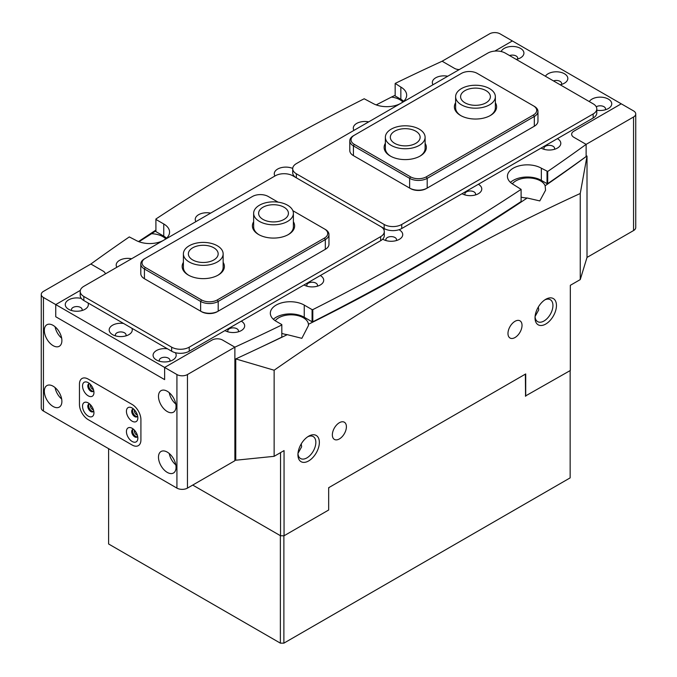 <?xml version="1.0" encoding="UTF-8"?>
<svg xmlns="http://www.w3.org/2000/svg" width="677" height="677" viewBox="0 0 677 677"><rect width="100%" height="100%" fill="white"/><g stroke="black" fill="none" stroke-linecap="round" stroke-linejoin="round"><path stroke-width="1.02" d="M223.139 262.337A21.114 12.186 180 0 1 218.197 275.074A21.114 12.186 180 0 1 188.341 275.074L188.341 275.074A21.114 12.186 180 0 1 183.399 262.337M183.399 253.883A19.87 11.475 0 0 0 207.924 265.037A19.87 11.475 0 0 0 223.139 253.883A19.87 11.475 0 0 0 198.615 242.73A19.87 11.475 0 0 0 183.399 253.883L183.399 267.466A19.87 11.475 0 0 0 188.79 275.327M293.386 221.777A21.114 12.186 180 0 1 288.444 234.513A21.114 12.186 180 0 1 258.589 234.513L258.589 234.513A21.114 12.186 180 0 1 253.647 221.777M253.647 213.323A19.87 11.475 0 0 0 267.77 224.307A19.87 11.475 0 0 0 293.386 213.323A19.87 11.475 0 0 0 279.262 202.338A19.87 11.475 0 0 0 253.647 213.323L253.647 226.913A19.87 11.475 0 0 0 259.046 234.767M140.799 263.92L140.799 273.652A12.414 7.168 0 0 0 144.429 278.721L200.629 311.175A12.414 7.168 0 0 0 218.197 311.175L325.324 249.322A12.414 7.168 0 0 0 325.332 249.322A12.414 7.168 0 0 0 328.963 244.253L328.963 234.513A12.414 7.168 180 0 1 325.324 239.582L218.197 301.434A12.414 7.168 180 0 1 200.629 301.434L144.429 268.989A12.414 7.168 180 0 1 140.799 263.92A12.414 7.168 180 0 1 144.429 258.851L145.31 258.343A11.179 6.457 0 0 0 145.31 267.466L201.509 299.919A11.179 6.457 0 0 0 217.317 299.919L324.452 238.067A11.179 6.457 0 0 0 324.452 228.936L292.862 210.699M278.061 202.152L268.253 196.491A11.179 6.457 0 0 0 252.445 196.491L144.429 258.851M325.332 229.444L324.452 228.936L325.324 229.444A12.414 7.168 180 0 1 325.332 229.444A12.414 7.168 180 0 1 328.963 234.513M324.461 249.821A11.179 6.457 180 0 1 324.452 249.83L325.332 249.322L324.452 249.83L325.324 249.322L325.324 239.582L324.452 238.067M217.317 299.919L218.197 301.434L218.197 311.175L217.317 311.682A11.179 6.457 180 0 1 201.509 311.682L200.629 311.175L200.629 301.434L201.509 299.919M145.31 279.229L145.31 279.229A11.179 6.457 180 0 1 145.293 279.22L144.429 278.721L145.31 279.229M287.996 234.767A19.87 11.475 0 0 0 293.386 226.913L293.386 213.323M217.74 275.327A19.87 11.475 0 0 0 223.139 267.466L223.139 253.883M88.23 382.657L88.23 382.657A8.073 4.663 -120 0 0 82.526 385.949A8.073 4.663 -120 0 0 88.23 395.842A8.073 4.663 -120 0 0 93.942 392.542A8.073 4.663 -120 0 0 88.23 382.657M93.731 390.663A4.35 2.513 60 0 1 93.037 391.492A4.35 2.513 60 0 1 90.87 391.272A4.35 2.513 60 0 1 88.027 387.447A4.35 2.513 60 0 1 88.695 383.961A4.35 2.513 60 0 1 89.753 383.774M88.23 402.933L88.23 402.933A8.073 4.663 -120 0 0 82.526 406.234A8.073 4.663 -120 0 0 88.23 416.118A8.073 4.663 -120 0 0 93.942 412.826A8.073 4.663 -120 0 0 88.23 402.933M93.731 410.939A4.35 2.513 60 0 1 93.037 411.768A4.35 2.513 60 0 1 90.87 411.557A4.35 2.513 60 0 1 88.027 407.723A4.35 2.513 60 0 1 88.695 404.245A4.35 2.513 60 0 1 89.753 404.059M132.142 408.003L132.142 408.003A8.073 4.663 -120 0 0 126.43 411.303A8.073 4.663 -120 0 0 132.142 421.187A8.073 4.663 -120 0 0 137.846 417.895A8.073 4.663 -120 0 0 132.142 408.003M137.643 416.017A4.35 2.513 60 0 1 136.949 416.837A4.35 2.513 60 0 1 134.774 416.626A4.35 2.513 60 0 1 131.93 412.792A4.35 2.513 60 0 1 132.599 409.314A4.35 2.513 60 0 1 133.665 409.128M132.142 428.287L132.142 428.287A8.073 4.663 -120 0 0 126.43 431.579A8.073 4.663 -120 0 0 132.142 441.472A8.073 4.663 -120 0 0 137.846 438.171A8.073 4.663 -120 0 0 132.142 428.287M137.643 436.293A4.35 2.513 60 0 1 136.949 437.122A4.35 2.513 60 0 1 134.774 436.902A4.35 2.513 60 0 1 131.93 433.077A4.35 2.513 60 0 1 132.599 429.59A4.35 2.513 60 0 1 133.665 429.404M137.338 416.507A4.35 2.513 60 0 1 135.654 416.118A4.35 2.513 60 0 1 132.946 412.691A4.35 2.513 60 0 1 133.081 409.136A4.35 2.513 -120 0 0 132.946 412.691A4.35 2.513 -120 0 0 135.654 416.118A4.35 2.513 -120 0 0 137.338 416.507M93.434 411.438A4.35 2.513 60 0 1 91.742 411.049A4.35 2.513 60 0 1 89.042 407.622A4.35 2.513 60 0 1 89.178 404.067A4.35 2.513 -120 0 0 89.042 407.622A4.35 2.513 -120 0 0 91.742 411.049A4.35 2.513 -120 0 0 93.434 411.438M91.742 390.773A4.35 2.513 -120 0 0 93.434 391.162A4.35 2.513 -120 0 1 91.742 390.773A4.35 2.513 -120 0 1 89.042 387.346A4.35 2.513 -120 0 1 89.178 383.783A4.35 2.513 -120 0 0 89.042 387.346A4.35 2.513 -120 0 0 91.742 390.773M135.654 436.394A4.35 2.513 -120 0 0 137.338 436.792A4.35 2.513 -120 0 1 135.654 436.394A4.35 2.513 -120 0 1 132.946 432.975A4.35 2.513 -120 0 1 133.081 429.413A4.35 2.513 -120 0 0 132.946 432.975A4.35 2.513 -120 0 0 135.654 436.394M132.142 404.457A12.414 7.168 60 0 1 140.918 419.664L140.918 439.948A12.414 7.168 60 0 1 138.345 445.635A12.414 7.168 60 0 1 132.142 445.017L88.23 419.664A12.414 7.168 60 0 1 79.454 404.457L79.454 384.181A12.414 7.168 60 0 1 82.019 378.494A12.414 7.168 60 0 1 88.23 379.112L132.142 404.457L88.23 379.112A12.414 7.168 -120 0 0 82.019 378.494A12.414 7.168 -120 0 0 79.454 384.181L79.454 404.457A12.414 7.168 -120 0 0 88.23 419.664L132.142 445.017A12.414 7.168 -120 0 0 138.345 445.635A12.414 7.168 -120 0 0 140.918 439.948L140.918 419.664A12.414 7.168 -120 0 0 132.142 404.457M137.338 414.883A3.106 1.794 60 0 1 136.526 414.595A3.106 1.794 60 0 1 134.486 409.949M137.338 435.167A3.106 1.794 60 0 1 136.526 434.879A3.106 1.794 60 0 1 134.486 430.225M93.434 409.813A3.106 1.794 60 0 1 92.622 409.526A3.106 1.794 60 0 1 90.583 404.88M93.434 389.537A3.106 1.794 60 0 1 92.622 389.25A3.106 1.794 60 0 1 90.583 384.595M167.261 391.272A12.414 7.168 -120 0 0 161.058 390.663A12.414 7.168 -120 0 0 159.154 400.615A12.414 7.168 -120 0 0 167.261 411.557A12.414 7.168 -120 0 0 173.473 412.166A12.414 7.168 -120 0 0 175.377 402.223A12.414 7.168 -120 0 0 167.261 391.272M175.817 404.067A12.414 7.168 60 0 1 169.25 392.685M167.261 452.118A12.414 7.168 -120 0 0 161.058 451.5A12.414 7.168 -120 0 0 159.154 461.452A12.414 7.168 -120 0 0 167.261 472.394A12.414 7.168 -120 0 0 173.473 473.011A12.414 7.168 -120 0 0 175.377 463.06A12.414 7.168 -120 0 0 167.261 452.118M175.817 464.904A12.414 7.168 60 0 1 169.25 453.522M53.111 386.203A12.414 7.168 -120 0 0 46.899 385.594A12.414 7.168 -120 0 0 44.995 395.546A12.414 7.168 -120 0 0 53.111 406.488A12.414 7.168 -120 0 0 59.314 407.097A12.414 7.168 -120 0 0 61.218 397.154A12.414 7.168 -120 0 0 53.111 386.203M61.658 398.998A12.414 7.168 60 0 1 55.091 387.616M53.111 345.651A12.414 7.168 60 0 1 44.995 334.7A12.414 7.168 60 0 1 46.899 324.748A12.414 7.168 60 0 1 53.111 325.366A12.414 7.168 60 0 1 61.218 336.308A12.414 7.168 60 0 1 59.314 346.26A12.414 7.168 60 0 1 53.111 345.651M55.091 326.771A12.414 7.168 -120 0 0 61.658 338.153M176.925 488.109L43.446 411.049L43.446 297.482L55.742 304.582L55.742 316.751L164.629 379.611L164.629 367.45L176.925 374.542L176.925 488.109A7.447 4.299 0 0 0 187.461 488.109L234.877 460.732L234.877 347.166L222.589 340.066L234.877 347.166A2202.349 1271.516 0 0 0 281.81 324.977L281.81 337.146L281.81 324.977M187.461 488.109L187.461 374.542A7.447 4.299 180 0 1 176.925 374.542M43.446 297.482A7.447 4.299 180 0 1 41.263 294.444L41.263 408.011A7.447 4.299 0 0 0 43.446 411.049M41.263 294.444A7.447 4.299 180 0 1 43.446 291.398L90.87 264.022L103.158 271.122A7.447 4.299 180 0 1 105.333 273.923A7.447 4.299 180 0 0 103.158 271.122L90.87 264.022A2202.349 1271.516 180 0 1 129.299 236.925L135.654 240.191A19.87 11.475 180 0 0 163.716 240.217M212.045 340.066A7.447 4.299 180 0 1 222.589 340.066A7.447 4.299 180 0 0 212.045 340.066L164.629 367.45L212.045 340.066M187.461 374.542L234.877 347.166L234.877 359.335A2202.349 1271.516 0 0 0 281.81 337.146M55.742 304.582L80.326 290.382L55.742 304.582L55.742 316.751L164.629 379.611L164.629 367.45L55.742 304.582M505.347 53.119L593.162 103.818A12.414 7.168 180 0 1 596.792 108.887A12.414 7.168 180 0 1 593.162 113.956L401.723 224.476A12.414 7.168 180 0 1 384.164 224.476L296.348 173.777A12.414 7.168 180 0 1 292.709 168.708A12.414 7.168 180 0 1 296.348 163.639L487.778 53.119A12.414 7.168 180 0 1 505.347 53.119M593.162 113.956L593.162 118.01L401.723 228.53L401.723 224.476M384.164 224.476L384.164 228.53L380.677 226.524M593.162 118.01A12.414 7.168 0 0 0 596.792 112.941L596.792 108.887M384.164 228.53A12.414 7.168 0 0 0 401.723 228.53M292.709 168.708L292.709 172.762A12.414 7.168 0 0 0 296.323 177.814M274.93 176.003A11.551 6.668 180 0 1 278.958 168.412A11.551 6.668 180 0 1 292.718 168.438M88.002 302.932A11.551 6.668 180 0 1 84.98 309.296A11.551 6.668 180 0 1 68.648 309.296L68.648 309.296A11.551 6.668 180 0 1 67.243 300.85A11.551 6.668 180 0 1 81.333 298.447M81.917 310.565A5.34 3.08 0 0 0 82.154 309.651A5.34 3.08 0 0 0 80.588 307.468A5.34 3.08 0 0 0 74.775 306.799A5.34 3.08 0 0 0 71.474 309.651A5.34 3.08 0 0 0 71.711 310.565M116.859 267.263A11.551 6.668 180 0 1 119.584 260.323A11.551 6.668 180 0 1 131.609 258.749M131.913 328.277A11.551 6.668 180 0 1 128.892 334.641A11.551 6.668 180 0 1 112.56 334.641L112.56 334.641A11.551 6.668 180 0 1 110.69 326.627A11.551 6.668 180 0 1 123.586 323.471M125.82 335.91A5.34 3.08 0 0 0 126.066 334.997A5.34 3.08 0 0 0 124.5 332.822A5.34 3.08 0 0 0 118.678 332.153A5.34 3.08 0 0 0 115.386 334.997A5.34 3.08 0 0 0 115.623 335.91M175.258 352.666A11.551 6.668 180 0 1 172.796 359.995A11.551 6.668 180 0 1 156.463 359.995L156.463 359.995A11.551 6.668 180 0 1 154.593 351.981A11.551 6.668 180 0 1 167.49 348.816M169.732 361.264A5.34 3.08 0 0 0 169.969 360.35A5.34 3.08 0 0 0 168.404 358.167A5.34 3.08 0 0 0 162.59 357.498A5.34 3.08 0 0 0 159.29 360.35A5.34 3.08 0 0 0 159.527 361.264M224.959 330.588L224.959 330.588A11.551 6.668 180 0 0 241.291 330.588A11.551 6.668 180 0 0 241.291 321.16M238.228 331.857A5.34 3.08 0 0 0 238.465 330.943A5.34 3.08 0 0 0 236.899 328.76A5.34 3.08 0 0 0 231.077 328.1A5.34 3.08 0 0 0 227.785 330.943A5.34 3.08 0 0 0 228.022 331.857M303.99 284.958L303.99 284.958A11.551 6.668 180 0 0 320.323 284.958A11.551 6.668 180 0 0 320.323 275.531M317.259 286.227A5.34 3.08 0 0 0 317.496 285.313A5.34 3.08 0 0 0 315.931 283.138A5.34 3.08 0 0 0 310.108 282.47A5.34 3.08 0 0 0 306.816 285.313A5.34 3.08 0 0 0 307.053 286.227M195.898 221.633A11.551 6.668 180 0 1 198.615 214.694A11.551 6.668 180 0 1 210.64 213.12M399.024 229.715A11.551 6.668 180 0 1 399.354 229.901A11.551 6.668 180 0 1 399.354 239.328A11.551 6.668 180 0 1 383.021 239.328L383.021 239.328A11.551 6.668 180 0 1 382.7 239.142M383.757 229.511A11.551 6.668 180 0 1 385.018 228.978M396.29 240.597A5.34 3.08 0 0 0 396.527 239.683A5.34 3.08 0 0 0 394.962 237.509A5.34 3.08 0 0 0 389.148 236.84A5.34 3.08 0 0 0 385.848 239.683A5.34 3.08 0 0 0 386.085 240.597M462.052 193.707L462.052 193.707A11.551 6.668 180 0 0 478.385 193.707A11.551 6.668 180 0 0 478.385 184.271M475.322 194.968A5.34 3.08 0 0 0 475.559 194.054A5.34 3.08 0 0 0 473.993 191.879A5.34 3.08 0 0 0 468.179 191.21A5.34 3.08 0 0 0 464.879 194.054A5.34 3.08 0 0 0 465.116 194.968M353.961 130.382A11.551 6.668 180 0 1 356.677 123.434A11.551 6.668 180 0 1 368.703 121.868M432.992 84.752A11.551 6.668 180 0 1 435.709 77.804A11.551 6.668 180 0 1 447.734 76.239M541.084 148.077L541.084 148.077A11.551 6.668 180 0 0 557.416 148.077A11.551 6.668 180 0 0 557.416 138.641M554.353 149.338A5.34 3.08 0 0 0 554.59 148.432A5.34 3.08 0 0 0 553.024 146.249A5.34 3.08 0 0 0 547.211 145.58A5.34 3.08 0 0 0 543.91 148.432A5.34 3.08 0 0 0 544.147 149.338M545.391 76.239A11.551 6.668 180 0 1 564.44 73.751A11.551 6.668 180 0 1 564.44 83.178A11.551 6.668 180 0 1 560.141 84.752M561.377 84.447A5.34 3.08 0 0 0 561.614 83.533A5.34 3.08 0 0 0 560.057 81.358A5.34 3.08 0 0 0 553.481 80.91M589.295 101.584A11.551 6.668 180 0 1 608.352 99.096A11.551 6.668 180 0 1 608.352 108.532A11.551 6.668 180 0 1 596.792 110.19M605.289 109.792A5.34 3.08 0 0 0 605.526 108.887A5.34 3.08 0 0 0 603.96 106.704A5.34 3.08 0 0 0 596.259 106.797M501.158 51.52A11.551 6.668 180 0 1 509.265 46.696A11.551 6.668 180 0 1 520.537 48.397A11.551 6.668 180 0 1 520.537 57.833A11.551 6.668 180 0 1 516.229 59.398M517.473 59.102A5.34 3.08 0 0 0 517.71 58.188A5.34 3.08 0 0 0 516.145 56.005A5.34 3.08 0 0 0 509.578 55.556M312.08 309.609L312.808 309.626L312.808 321.787L312.08 321.778L312.08 309.609L304.252 305.09A19.87 11.475 0 0 0 282.597 302.602A19.87 11.475 0 0 0 270.335 313.197A19.87 11.475 0 0 0 276.148 321.313L281.835 324.596M312.808 309.626A2202.349 1271.516 0 0 0 521.104 189.365L513.251 184.423A19.87 11.475 180 0 1 507.428 176.316A19.87 11.475 180 0 1 519.699 165.713A19.87 11.475 180 0 1 541.346 168.201L547.701 171.467A2202.349 1271.516 0 0 0 586.13 144.37L573.842 137.279A7.447 4.299 180 0 1 571.659 134.232A7.447 4.299 180 0 1 573.842 131.194A7.447 4.299 0 0 0 571.659 134.232A7.447 4.299 0 0 0 573.842 137.279L586.13 144.37L586.13 156.539A2202.349 1271.516 0 0 1 547.701 183.636L547.033 183.653L547.033 171.484M400.886 103.285A19.87 11.475 0 0 0 406.665 95.195A19.87 11.475 0 0 0 400.852 87.088L395.19 83.415A2202.349 1271.516 180 0 1 442.123 61.226L454.411 68.326A7.447 4.299 0 0 0 459.268 69.579A7.447 4.299 180 0 1 454.411 68.326L442.123 61.226L489.539 33.85A7.447 4.299 0 0 1 500.075 33.85L512.371 40.95L494.811 51.088L512.371 40.95L621.258 103.818L573.842 131.194L621.258 103.818L633.554 110.91A7.447 4.299 0 0 1 635.737 113.956A7.447 4.299 0 0 1 633.554 116.994L586.13 144.37L586.13 156.573M155.896 219.026L155.922 231.619L155.896 219.026A2202.349 1271.516 180 0 1 364.192 98.774L372.748 103.31A19.87 11.475 0 0 0 400.809 103.327M155.922 219.45L163.749 223.969A19.87 11.475 180 0 1 169.572 232.084A19.87 11.475 180 0 1 163.792 240.174M155.922 231.619L163.749 236.138A19.87 11.475 180 0 1 166.55 238.169M403.644 101.279A19.87 11.475 0 0 0 400.852 99.248L395.165 95.973L395.165 83.804M510.45 182.401A19.87 11.475 180 0 1 541.346 180.37L547.033 183.653M312.808 321.787A2202.349 1271.516 0 0 0 521.104 201.534L521.104 189.365M312.08 321.778L304.252 317.259A19.87 11.475 0 0 0 273.356 319.282M547.701 171.467L547.701 183.636M83.838 296.467L171.653 347.166A12.414 7.168 0 0 0 189.221 347.166L380.652 236.645A12.414 7.168 0 0 0 384.291 231.576A12.414 7.168 0 0 0 380.652 226.507L292.836 175.808A12.414 7.168 0 0 0 275.277 175.808L83.838 286.329A12.414 7.168 0 0 0 80.208 291.398A12.414 7.168 0 0 0 83.838 296.467L83.838 300.529L171.653 351.219L171.653 347.166M189.221 347.166L189.221 351.219L380.652 240.699L380.652 236.645M83.838 300.529A12.414 7.168 180 0 1 80.208 295.451L80.208 291.398M384.291 231.576L384.291 235.63A12.414 7.168 180 0 1 380.652 240.699M189.221 351.219A12.414 7.168 180 0 1 171.653 351.219M635.737 113.956L635.737 227.523A7.447 4.299 180 0 1 633.554 230.561L587.01 257.429L587.01 156.125L580.248 193.495C477.607 240.47 375.574 299.378 274.143 370.226L235.757 358.92L235.757 460.225L274.143 456.323L274.143 370.226M455.621 102.735A21.114 12.186 0 0 0 460.563 115.471A21.114 12.186 0 0 0 490.419 115.471A21.114 12.186 0 0 0 495.361 102.735M495.361 96.718A19.87 11.475 180 0 1 483.09 107.313A19.87 11.475 180 0 1 461.435 104.825A19.87 11.475 180 0 1 455.621 96.718A19.87 11.475 180 0 1 467.883 86.114A19.87 11.475 180 0 1 489.539 88.602A19.87 11.475 180 0 1 495.361 96.718L495.361 107.871A19.87 11.475 180 0 1 489.962 115.725M385.365 143.296A21.114 12.186 0 0 0 390.307 156.032A21.114 12.186 0 0 0 420.163 156.032A21.114 12.186 0 0 0 425.105 143.296M425.105 137.279A19.87 11.475 180 0 1 412.843 147.874A19.87 11.475 180 0 1 391.188 145.386A19.87 11.475 180 0 1 385.365 137.279A19.87 11.475 180 0 1 397.636 126.675A19.87 11.475 180 0 1 419.291 129.163A19.87 11.475 180 0 1 425.105 137.279L425.105 148.432A19.87 11.475 180 0 1 419.715 156.285M354.308 135.248L353.428 135.755A12.414 7.168 0 0 0 349.789 140.824A12.414 7.168 0 0 0 353.428 145.893L409.627 178.339A12.414 7.168 0 0 0 427.195 178.339L534.322 116.486A12.414 7.168 0 0 0 537.961 111.417A12.414 7.168 0 0 0 534.322 106.348L533.442 105.84A11.179 6.457 180 0 1 533.442 114.972L426.315 176.824A11.179 6.457 180 0 1 410.507 176.824L354.308 144.37A11.179 6.457 180 0 1 354.308 135.248L461.435 73.395A11.179 6.457 180 0 1 477.243 73.395L534.322 106.348M537.961 111.417L537.961 121.149A12.414 7.168 180 0 1 534.322 126.227L427.195 188.079A12.414 7.168 180 0 1 409.627 188.079L353.428 155.625A12.414 7.168 180 0 1 349.789 150.556L349.789 140.824M354.291 156.125A11.179 6.457 0 0 0 354.308 156.133L353.428 155.625L353.428 145.893L354.308 144.37M533.442 114.972L534.322 116.486L534.322 126.227L533.442 126.726A11.179 6.457 0 0 0 533.459 126.717M410.507 176.824L409.627 178.339L409.627 188.079L410.507 188.578A11.179 6.457 0 0 0 426.315 188.578L427.195 188.079L427.195 178.339L426.315 176.824M390.764 156.285A19.87 11.475 180 0 1 385.365 148.432L385.365 137.279M461.012 115.725A19.87 11.475 180 0 1 455.621 107.871L455.621 96.718M199.774 245.514A14.902 8.606 0 0 0 188.367 253.883A14.902 8.606 0 0 0 206.756 262.244A14.902 8.606 0 0 0 218.172 253.883A14.902 8.606 0 0 0 199.774 245.514M277.824 205.089A14.902 8.606 0 0 0 258.614 213.323A14.902 8.606 0 0 0 269.209 221.557A14.902 8.606 0 0 0 288.419 213.323A14.902 8.606 0 0 0 277.824 205.089M486.027 90.633A14.902 8.606 180 0 1 490.393 96.718A14.902 8.606 180 0 1 481.195 104.664A14.902 8.606 180 0 1 464.955 102.802A14.902 8.606 180 0 1 460.588 96.718A14.902 8.606 180 0 1 469.787 88.763A14.902 8.606 180 0 1 486.027 90.633M415.78 131.194A14.902 8.606 180 0 1 420.138 137.279A14.902 8.606 180 0 1 410.939 145.225A14.902 8.606 180 0 1 394.699 143.355A14.902 8.606 180 0 1 390.333 137.279A14.902 8.606 180 0 1 399.532 129.324A14.902 8.606 180 0 1 415.78 131.194M283.883 535.769L283.883 643.15L280.371 643.15L280.371 535.668L192.725 485.07L280.54 535.769L280.54 452.625M329.191 487.406L328.667 488.312M570.152 370.59L570.152 477.869L283.883 643.15M525.547 396.147L525.369 374.753L524.836 374.449M108.608 448.665L108.608 543.986L280.371 643.15M308.644 436.2L308.644 436.2A15.148 8.75 -60 0 1 319.358 442.377A15.148 8.75 -60 0 1 308.644 460.935A15.148 8.75 -60 0 1 297.931 454.749A15.148 8.75 -60 0 1 308.644 436.2L308.644 436.2M297.973 453.666A12.668 7.312 120 0 0 300.554 458.524A12.668 7.312 120 0 0 306.884 457.897A12.668 7.312 120 0 0 315.16 446.735A12.668 7.312 120 0 0 313.223 436.58A12.668 7.312 120 0 0 307.722 436.775M545.738 299.31L545.738 299.31A15.148 8.75 -60 0 1 556.452 305.496A15.148 8.75 -60 0 1 545.738 324.055A15.148 8.75 -60 0 1 535.025 317.868A15.148 8.75 -60 0 1 545.738 299.31L545.738 299.31M535.067 316.785A12.668 7.312 120 0 0 537.648 321.634A12.668 7.312 120 0 0 543.986 321.008A12.668 7.312 120 0 0 552.254 309.846A12.668 7.312 120 0 0 550.316 299.699A12.668 7.312 120 0 0 544.824 299.886M339.38 438.933A9.935 5.738 120 0 0 345.871 430.183A9.935 5.738 120 0 0 344.348 422.22A9.935 5.738 120 0 0 339.38 422.71A9.935 5.738 120 0 0 332.889 431.461A9.935 5.738 120 0 0 334.413 439.424A9.935 5.738 120 0 0 339.38 438.933M515.002 337.535A9.935 5.738 120 0 0 521.493 328.785A9.935 5.738 120 0 0 519.97 320.822A9.935 5.738 120 0 0 515.002 321.313A9.935 5.738 120 0 0 508.512 330.071A9.935 5.738 120 0 0 510.035 338.026A9.935 5.738 120 0 0 515.002 337.535M535.092 316.472L538.731 309.897L538.342 307.003M297.998 453.353L301.637 446.786L301.248 443.892M586.934 155.989A2061.499 1190.2 0 0 1 545.146 185.777A17.382 10.037 0 0 0 540.474 180.877A17.382 10.037 0 0 0 512.32 183.856M521.104 197.142A17.382 10.037 0 0 0 527.188 197.997A2061.499 1190.2 0 0 1 308.441 324.291A17.382 10.037 0 0 0 303.372 317.758A17.382 10.037 0 0 0 275.226 320.737M376.217 104.91L391.475 97.065A2061.499 1190.2 180 0 1 395.165 95.288M402.849 101.956A17.382 10.037 0 0 0 399.972 99.756A17.382 10.037 0 0 0 391.475 97.065M138.98 241.74L151.572 233.717A2061.499 1190.2 180 0 1 155.896 230.823M165.755 238.846A17.382 10.037 0 0 0 162.869 236.645A17.382 10.037 0 0 0 151.572 233.717M234.877 459.717L235.757 460.225M138.506 241.554L155.896 230.087M525.369 396.045L570.33 370.488L570.33 285.313L580.248 279.593L580.248 193.495M580.248 279.593L587.01 257.429M274.143 456.323L284.052 450.594L284.052 535.769L328.667 510.018L328.667 487.702L525.716 373.941L525.716 396.248M261.077 347.106A2061.499 1190.2 0 0 0 287.276 334.658A17.382 10.037 0 0 1 281.835 333.363M308.441 324.291L308.467 325.485L301.857 338.331L287.276 334.658M545.146 185.777L545.56 190.229L539.797 200.917L527.188 197.997M284.052 535.769L280.54 535.769M145.31 267.466L144.429 268.989L144.429 278.721M200.629 311.175L201.509 311.682M296.348 177.831L296.348 173.777M400.852 87.088L400.852 99.248M541.346 168.201L541.346 180.37M163.749 223.969L163.749 236.138M304.252 305.09L304.252 317.259M633.554 230.561L633.554 116.994M410.507 188.578L409.627 188.079M427.195 188.079L426.315 188.578M354.308 156.133L353.428 155.625M533.442 126.726L534.322 126.227"/></g></svg>
